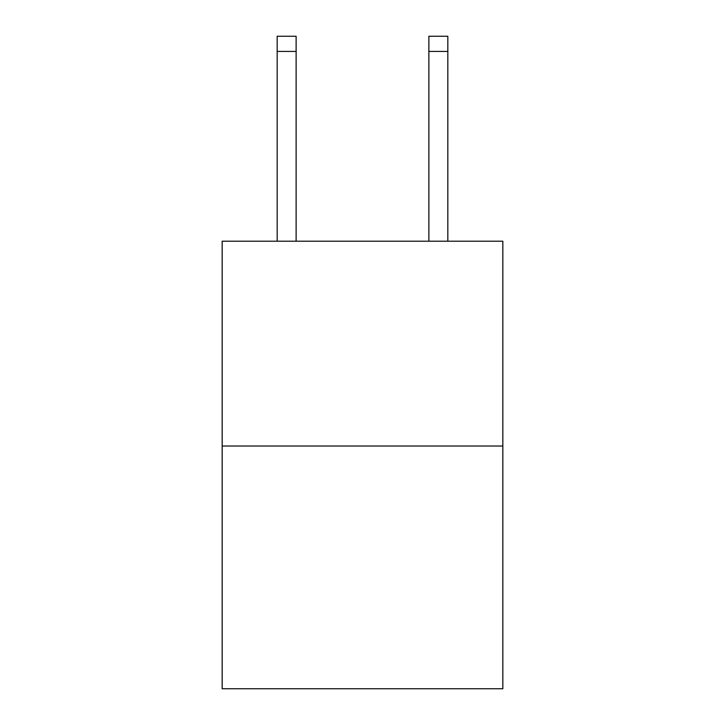 <?xml version="1.0" encoding="UTF-8"?>
<svg xmlns="http://www.w3.org/2000/svg" width="725" height="725" viewBox="0 0 725 725"><rect width="100%" height="100%" fill="white"/><g stroke="black" fill="none" stroke-linecap="round" stroke-linejoin="round"><path stroke-width="1.09" d="M502.833 446.02L502.833 241.208L222.167 241.208L222.167 688.75L502.833 688.75L502.833 446.02L222.167 446.02M296.126 241.208L296.126 51.421L277.167 51.421L277.167 36.25L296.126 36.25L296.126 51.421M277.167 241.208L277.167 51.421M447.833 241.208L447.833 36.25L428.874 36.25L428.874 241.208M428.874 51.421L447.833 51.421"/></g></svg>
